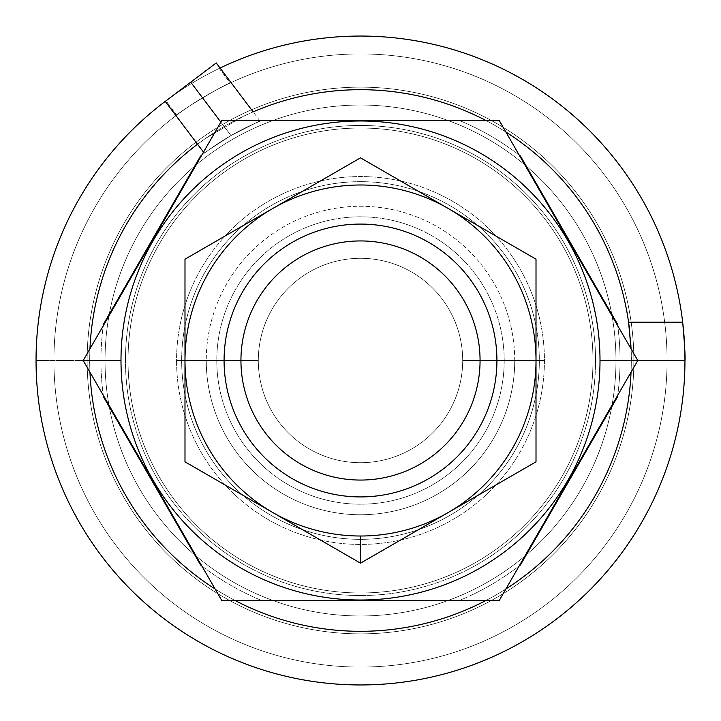 <?xml version="1.0" encoding="UTF-8"?>
<svg xmlns="http://www.w3.org/2000/svg" width="721" height="721" viewBox="0 0 721 721"><rect width="100%" height="100%" fill="white"/><g stroke="black" fill="none" stroke-linecap="round" stroke-linejoin="round"><path stroke-width="0.54" stroke-dasharray="3.6 2.7" d="M592.977 360.5A232.477 232.477 0 0 0 360.5 128.023A232.477 232.477 0 0 0 128.023 360.5A232.477 232.477 0 0 0 360.5 592.977A232.477 232.477 0 0 0 592.977 360.5A232.477 232.477 0 0 0 360.5 128.023A232.477 232.477 0 0 0 128.023 360.5A232.477 232.477 0 0 1 360.5 128.023A232.477 232.477 0 0 1 592.977 360.5A232.477 232.477 0 0 1 360.5 592.977A232.477 232.477 0 0 1 128.023 360.5A232.477 232.477 0 0 0 360.5 592.977A232.477 232.477 0 0 0 592.977 360.5A232.477 232.477 0 0 0 360.5 128.023A232.477 232.477 0 0 0 128.023 360.5A232.477 232.477 0 0 0 360.5 592.977A232.477 232.477 0 0 0 592.977 360.5M544.436 360.5A183.936 183.936 0 0 1 360.5 544.436A183.936 183.936 0 0 1 176.564 360.5A183.936 183.936 0 0 1 360.5 176.564A183.936 183.936 0 0 1 544.436 360.5A183.936 183.936 0 0 1 360.5 544.436A183.936 183.936 0 0 1 176.564 360.5L181.665 360.5A178.835 178.835 0 0 0 360.5 539.335A178.835 178.835 0 0 0 539.335 360.5A178.835 178.835 0 0 1 360.5 539.335A178.835 178.835 0 0 1 181.665 360.5A178.835 178.835 0 0 1 360.5 181.665A178.835 178.835 0 0 1 539.335 360.5A178.835 178.835 0 0 0 360.5 181.665A178.835 178.835 0 0 0 181.665 360.5A178.835 178.835 0 0 0 360.5 539.335A178.835 178.835 0 0 0 539.335 360.5L544.436 360.5L539.335 360.5A178.835 178.835 0 0 0 360.5 181.665A178.835 178.835 0 0 0 181.665 360.5L176.564 360.5A183.936 183.936 0 0 1 360.5 176.564A183.936 183.936 0 0 1 544.436 360.5M633.858 360.5A273.358 273.358 0 0 0 360.5 87.142A273.358 273.358 0 0 0 87.142 360.5A273.358 273.358 0 0 0 360.5 633.858A273.358 273.358 0 0 0 633.858 360.5L684.95 360.5A324.45 324.45 0 0 1 360.5 684.95A324.45 324.45 0 0 1 36.05 360.5A324.45 324.45 0 0 0 360.5 684.95A324.45 324.45 0 0 0 684.95 360.5A324.45 324.45 0 0 0 360.5 36.05A324.45 324.45 0 0 0 36.05 360.5A324.45 324.45 0 0 1 360.5 36.05A324.45 324.45 0 0 1 684.95 360.5L633.858 360.5A273.358 273.358 0 0 1 360.5 633.858A273.358 273.358 0 0 1 87.142 360.5A273.358 273.358 0 0 1 360.5 87.142A273.358 273.358 0 0 1 633.858 360.5M615.968 360.5A255.468 255.468 0 0 1 360.5 615.968A255.468 255.468 0 0 1 105.032 360.5A255.468 255.468 0 0 1 360.5 105.032A255.468 255.468 0 0 1 615.968 360.5A255.468 255.468 0 0 1 360.5 615.968A255.468 255.468 0 0 1 105.032 360.5A255.468 255.468 0 0 1 360.5 105.032A255.468 255.468 0 0 1 615.968 360.5A255.468 255.468 0 0 1 360.5 615.968A255.468 255.468 0 0 1 105.032 360.5A255.468 255.468 0 0 0 360.5 615.968A255.468 255.468 0 0 0 615.968 360.5A255.468 255.468 0 0 0 360.5 105.032A255.468 255.468 0 0 0 105.032 360.5A255.468 255.468 0 0 1 360.5 105.032A255.468 255.468 0 0 1 615.968 360.5M684.626 346.035A324.45 324.45 0 0 0 684.22 338.807A324.45 324.45 0 0 1 684.626 346.035M683.58 330.687A324.45 324.45 0 0 0 683.292 327.776A324.45 324.45 0 0 1 683.58 330.687M682.679 322.179A324.45 324.45 0 0 0 165.244 101.382L197.527 144.227L165.244 101.382A324.45 324.45 0 0 1 682.679 322.179M53.931 360.5A306.569 306.569 0 0 1 360.5 53.931A306.569 306.569 0 0 1 667.069 360.5A306.569 306.569 0 0 1 360.5 667.069A306.569 306.569 0 0 1 53.931 360.5A306.569 306.569 0 0 1 360.5 53.931A306.569 306.569 0 0 1 667.069 360.5A306.569 306.569 0 0 0 230.197 83.005C224.393 84.294 180.403 110.746 176.753 115.108A306.569 306.569 0 0 0 360.5 667.069A306.569 306.569 0 0 0 667.069 360.5A306.569 306.569 0 0 1 360.5 667.069A306.569 306.569 0 0 1 176.753 115.108L165.983 100.823A324.45 324.45 0 0 0 214.02 650A324.45 324.45 0 0 0 684.941 363.393A324.45 324.45 0 0 0 219.211 68.432L230.197 83.005A306.569 306.569 0 0 1 667.069 360.5A306.569 306.569 0 0 1 360.5 667.069A306.569 306.569 0 0 1 53.931 360.5M36.05 360.5A324.45 324.45 0 0 0 360.5 684.95A324.45 324.45 0 0 0 684.95 360.5L631.299 360.5A270.799 270.799 0 0 1 631.046 372.18A270.799 270.799 0 0 0 631.299 360.5L684.95 360.5A324.45 324.45 0 0 1 360.5 684.95A324.45 324.45 0 0 1 36.05 360.5L87.142 360.5L36.05 360.5M505.89 588.958A270.799 270.799 0 0 1 485.657 600.647A270.799 270.799 0 0 0 505.89 588.958M235.343 600.647A270.799 270.799 0 0 1 215.11 588.958A270.799 270.799 0 0 0 235.343 600.647M89.954 372.18A270.799 270.799 0 0 1 89.954 348.82A270.799 270.799 0 0 0 89.954 372.18M637.797 360.5L631.299 360.5C631.884 358.238 630.983 345.467 628.577 322.179A270.799 270.799 0 0 0 205.44 138.486L244.013 116.036L253.134 111.89L220.067 68.017L219.211 68.432A324.45 324.45 0 0 1 684.941 363.393A324.45 324.45 0 0 1 214.02 650A324.45 324.45 0 0 1 165.983 100.823L165.244 101.382L165.983 100.823L176.753 115.108C180.403 110.746 224.393 84.294 230.197 83.005L219.211 68.432L220.067 68.017L253.134 111.89L244.013 116.036A270.799 270.799 0 0 0 205.44 138.486L244.013 116.036A270.799 270.799 0 0 1 631.226 366.98A270.799 270.799 0 0 1 232.45 599.115A270.799 270.799 0 0 1 205.44 138.486A270.799 270.799 0 0 0 240.526 603.279A270.799 270.799 0 0 0 631.046 348.82L631.299 360.5L637.797 360.5L499.148 120.353L221.852 120.353L83.203 360.5L221.852 600.647L499.148 600.647L637.797 360.5L499.148 120.353L221.852 120.353L83.203 360.5L120.993 360.5A239.507 239.507 0 0 0 360.5 600.007A239.507 239.507 0 0 0 600.007 360.5A239.507 239.507 0 0 0 360.5 120.993A239.507 239.507 0 0 0 120.993 360.5A239.507 239.507 0 0 0 360.5 600.007A239.507 239.507 0 0 0 600.007 360.5A239.507 239.507 0 0 0 360.5 120.993A239.507 239.507 0 0 0 120.993 360.5A239.507 239.507 0 0 1 360.5 120.993A239.507 239.507 0 0 1 600.007 360.5L637.797 360.5L600.007 360.5A239.507 239.507 0 0 0 360.5 120.993A239.507 239.507 0 0 0 120.993 360.5L100.94 360.5A259.56 259.56 0 0 0 103.283 395.27A259.56 259.56 0 0 1 103.283 325.73A259.56 259.56 0 0 0 100.94 360.5L120.993 360.5L83.203 360.5L221.852 600.647L499.148 600.647L637.797 360.5M485.657 120.353A270.799 270.799 0 0 1 505.89 132.042A270.799 270.799 0 0 0 485.657 120.353M197.527 144.227L205.44 138.486L197.527 144.227L165.244 101.382L216.246 62.943L190.741 82.167L230.981 135.566C268.996 116.288 268.996 116.288 230.981 135.566C268.996 116.288 268.996 116.288 230.981 135.566L220.842 122.101L230.981 135.566C195.499 158.557 195.499 158.557 230.981 135.566C195.499 158.557 195.499 158.557 230.981 135.566L190.741 82.167L216.246 62.943M630.433 338.843A270.799 270.799 0 0 0 629.649 330.633M103.491 396.829A259.56 259.56 0 0 1 103.491 324.171L200.537 156.087A259.56 259.56 0 0 1 262.002 120.353L458.998 120.353A259.56 259.56 0 0 1 520.463 156.087L617.509 324.171A259.56 259.56 0 0 1 617.509 396.829L520.463 564.913A259.56 259.56 0 0 1 458.998 600.647L262.002 600.647A259.56 259.56 0 0 1 200.537 564.913L103.491 396.829A259.56 259.56 0 0 1 103.491 324.171L200.537 156.087A259.56 259.56 0 0 1 262.002 120.353L458.998 120.353A259.56 259.56 0 0 1 520.463 156.087L617.509 324.171A259.56 259.56 0 0 1 617.509 396.829L520.463 564.913A259.56 259.56 0 0 1 458.998 600.647L262.002 600.647A259.56 259.56 0 0 1 200.537 564.913L103.491 396.829M125.463 360.5A235.037 235.037 0 0 1 360.5 125.463A235.037 235.037 0 0 1 595.537 360.5A235.037 235.037 0 0 1 360.5 595.537A235.037 235.037 0 0 1 125.463 360.5A235.037 235.037 0 0 1 360.5 125.463A235.037 235.037 0 0 1 595.537 360.5A235.037 235.037 0 0 0 360.5 125.463A235.037 235.037 0 0 0 125.463 360.5A235.037 235.037 0 0 0 360.5 595.537A235.037 235.037 0 0 0 595.537 360.5A235.037 235.037 0 0 1 360.5 595.537A235.037 235.037 0 0 1 125.463 360.5A235.037 235.037 0 0 1 360.5 125.463A235.037 235.037 0 0 1 595.537 360.5A235.037 235.037 0 0 1 360.5 595.537A235.037 235.037 0 0 1 125.463 360.5M201.781 565.877A259.56 259.56 0 0 0 262.002 600.647L458.998 600.647A259.56 259.56 0 0 0 519.219 565.877A259.56 259.56 0 0 1 458.998 600.647L262.002 600.647A259.56 259.56 0 0 1 201.781 565.877M620.06 360.5A259.56 259.56 0 0 0 617.717 325.73A259.56 259.56 0 0 1 620.06 360.5L600.007 360.5A239.507 239.507 0 0 1 360.5 600.007A239.507 239.507 0 0 1 120.993 360.5A239.507 239.507 0 0 0 360.5 600.007A239.507 239.507 0 0 0 600.007 360.5L620.06 360.5A259.56 259.56 0 0 1 617.717 395.27A259.56 259.56 0 0 0 620.06 360.5M519.219 155.123A259.56 259.56 0 0 0 458.998 120.353L262.002 120.353A259.56 259.56 0 0 0 201.781 155.123A259.56 259.56 0 0 1 262.002 120.353L458.998 120.353A259.56 259.56 0 0 1 519.219 155.123M448.255 512.496A175.509 175.509 0 0 1 184.991 360.5A175.509 175.509 0 0 1 448.255 208.504A175.509 175.509 0 0 1 448.255 512.496L536.009 461.828L536.009 259.172L360.5 157.836L184.991 259.172L184.991 461.828L360.5 563.164L448.255 512.496A175.509 175.509 0 0 1 360.5 536.009L360.5 563.164L536.009 461.828L536.009 360.5A175.509 175.509 0 0 1 448.255 512.496M258.307 360.5A102.193 102.193 0 0 0 360.5 462.693A102.193 102.193 0 0 0 462.693 360.5A102.193 102.193 0 0 0 360.5 258.307A102.193 102.193 0 0 0 258.307 360.5A102.193 102.193 0 0 0 360.5 462.693A102.193 102.193 0 0 0 462.693 360.5A102.193 102.193 0 0 1 360.5 462.693A102.193 102.193 0 0 1 258.307 360.5A102.193 102.193 0 0 1 360.5 258.307A102.193 102.193 0 0 1 462.693 360.5A102.193 102.193 0 0 0 360.5 258.307A102.193 102.193 0 0 0 258.307 360.5A102.193 102.193 0 0 0 360.5 462.693A102.193 102.193 0 0 0 462.693 360.5L539.335 360.5A178.835 178.835 0 0 1 360.5 539.335A178.835 178.835 0 0 1 181.665 360.5L258.307 360.5L181.665 360.5A178.835 178.835 0 0 1 360.5 181.665A178.835 178.835 0 0 1 539.335 360.5L462.693 360.5A102.193 102.193 0 0 0 360.5 258.307A102.193 102.193 0 0 0 258.307 360.5M536.009 259.172L448.255 208.504A175.509 175.509 0 0 1 536.009 360.5L536.009 259.172M448.255 208.504L360.5 157.836L272.745 208.504A175.509 175.509 0 0 1 448.255 208.504M272.745 208.504L184.991 259.172L184.991 360.5A175.509 175.509 0 0 1 272.745 208.504M184.991 360.5L184.991 461.828L272.745 512.496A175.509 175.509 0 0 1 184.991 360.5M272.745 512.496L360.5 563.164L360.5 536.009A175.509 175.509 0 0 1 272.745 512.496M240.94 360.5A119.56 119.56 0 0 0 360.5 480.06A119.56 119.56 0 0 0 480.06 360.5A119.56 119.56 0 0 0 360.5 240.94A119.56 119.56 0 0 0 240.94 360.5A119.56 119.56 0 0 1 360.5 240.94A119.56 119.56 0 0 1 480.06 360.5A119.56 119.56 0 0 1 360.5 480.06A119.56 119.56 0 0 1 240.94 360.5M504.204 360.5A143.704 143.704 0 0 1 360.5 504.204A143.704 143.704 0 0 1 216.796 360.5A143.704 143.704 0 0 1 360.5 216.796A143.704 143.704 0 0 1 504.204 360.5A143.704 143.704 0 0 1 360.5 504.204A143.704 143.704 0 0 1 216.796 360.5A143.704 143.704 0 0 0 360.5 504.204A143.704 143.704 0 0 0 504.204 360.5A143.704 143.704 0 0 0 360.5 216.796A143.704 143.704 0 0 0 216.796 360.5A143.704 143.704 0 0 1 360.5 216.796A143.704 143.704 0 0 1 504.204 360.5L514.74 360.5A154.24 154.24 0 0 0 360.5 206.26A154.24 154.24 0 0 0 206.26 360.5L216.796 360.5A143.704 143.704 0 0 1 360.5 216.796A143.704 143.704 0 0 1 504.204 360.5A143.704 143.704 0 0 1 360.5 504.204A143.704 143.704 0 0 1 216.796 360.5L206.26 360.5A154.24 154.24 0 0 0 360.5 514.74A154.24 154.24 0 0 0 514.74 360.5L504.204 360.5M514.74 360.5A154.24 154.24 0 0 0 360.5 206.26A154.24 154.24 0 0 0 206.26 360.5A154.24 154.24 0 0 0 360.5 514.74A154.24 154.24 0 0 0 514.74 360.5M260.101 121.146L220.067 68.017M204.295 153.203L203.493 152.149"/><path stroke-width="1.08" d="M165.244 101.382L165.983 100.823L165.244 101.382L197.527 144.227A270.799 270.799 0 0 0 89.954 348.82A270.799 270.799 0 0 1 197.527 144.227L165.244 101.382A324.45 324.45 0 0 0 215.732 650.865A324.45 324.45 0 0 0 684.626 346.035A324.45 324.45 0 0 1 684.95 360.5L637.797 360.5L499.148 600.647L221.852 600.647L83.203 360.5L221.852 120.353L499.148 120.353L637.797 360.5L600.007 360.5A239.507 239.507 0 0 0 360.5 120.993A239.507 239.507 0 0 0 120.993 360.5A239.507 239.507 0 0 0 360.5 600.007A239.507 239.507 0 0 0 600.007 360.5A239.507 239.507 0 0 0 360.5 120.993A239.507 239.507 0 0 0 120.993 360.5L83.203 360.5L221.852 120.353L499.148 120.353L637.797 360.5L499.148 600.647L221.852 600.647L83.203 360.5L120.993 360.5A239.507 239.507 0 0 0 360.5 600.007A239.507 239.507 0 0 0 600.007 360.5L684.95 360.5C685.437 358.202 684.68 345.431 682.679 322.179A324.45 324.45 0 0 0 220.067 68.017L253.134 111.89A270.799 270.799 0 0 1 485.657 120.353A270.799 270.799 0 0 0 253.134 111.89L216.246 62.943L165.244 101.382L190.741 82.167L220.842 122.101L190.741 82.167L165.244 101.382A324.45 324.45 0 0 0 36.05 360.5A324.45 324.45 0 0 1 165.244 101.382A324.45 324.45 0 0 0 215.732 650.865A324.45 324.45 0 0 0 684.95 360.5C685.437 358.202 684.68 345.431 682.679 322.179A324.45 324.45 0 0 0 220.067 68.017M684.22 338.807A324.45 324.45 0 0 0 683.58 330.687A324.45 324.45 0 0 1 684.22 338.807M683.292 327.776A324.45 324.45 0 0 0 682.679 322.179L628.577 322.179L682.679 322.179A324.45 324.45 0 0 1 683.292 327.776M631.046 372.18A270.799 270.799 0 0 1 505.89 588.958A270.799 270.799 0 0 0 631.046 372.18M485.657 600.647A270.799 270.799 0 0 1 235.343 600.647A270.799 270.799 0 0 0 485.657 600.647M215.11 588.958A270.799 270.799 0 0 1 89.954 372.18A270.799 270.799 0 0 0 215.11 588.958M629.649 330.633A270.799 270.799 0 0 0 505.89 132.042A270.799 270.799 0 0 1 628.577 322.179L631.046 348.82A270.799 270.799 0 0 0 630.433 338.843M103.491 324.171A259.56 259.56 0 0 0 103.283 325.73A259.56 259.56 0 0 1 103.491 324.171L200.537 156.087A259.56 259.56 0 0 1 201.781 155.123A259.56 259.56 0 0 0 200.537 156.087L103.491 324.171M103.283 395.27A259.56 259.56 0 0 0 103.491 396.829A259.56 259.56 0 0 1 103.283 395.27M200.537 564.913L103.491 396.829L200.537 564.913A259.56 259.56 0 0 0 201.781 565.877A259.56 259.56 0 0 1 200.537 564.913M519.219 565.877A259.56 259.56 0 0 0 520.463 564.913A259.56 259.56 0 0 1 519.219 565.877M617.509 396.829L520.463 564.913L617.509 396.829A259.56 259.56 0 0 0 617.717 395.27A259.56 259.56 0 0 1 617.509 396.829M617.717 325.73A259.56 259.56 0 0 0 617.509 324.171A259.56 259.56 0 0 1 617.717 325.73M520.463 156.087L617.509 324.171L520.463 156.087A259.56 259.56 0 0 0 519.219 155.123A259.56 259.56 0 0 1 520.463 156.087M448.255 208.504A175.509 175.509 0 0 0 184.991 360.5A175.509 175.509 0 0 0 448.255 512.496A175.509 175.509 0 0 0 448.255 208.504L536.009 259.172L536.009 461.828L360.5 563.164L184.991 461.828L184.991 259.172L360.5 157.836L536.009 259.172L536.009 461.828L360.5 563.164L360.5 536.009A175.509 175.509 0 0 0 448.255 208.504A175.509 175.509 0 0 0 272.745 208.504L360.5 157.836L448.255 208.504M224.078 360.5A136.422 136.422 0 0 1 360.5 224.078A136.422 136.422 0 0 1 496.922 360.5A136.422 136.422 0 0 1 360.5 496.922A136.422 136.422 0 0 1 224.078 360.5L240.94 360.5A119.56 119.56 0 0 1 360.5 240.94A119.56 119.56 0 0 1 480.06 360.5A119.56 119.56 0 0 0 360.5 240.94A119.56 119.56 0 0 0 240.94 360.5A119.56 119.56 0 0 0 360.5 480.06A119.56 119.56 0 0 0 480.06 360.5L496.922 360.5A136.422 136.422 0 0 0 360.5 224.078A136.422 136.422 0 0 0 224.078 360.5A136.422 136.422 0 0 0 360.5 496.922A136.422 136.422 0 0 0 496.922 360.5L480.06 360.5A119.56 119.56 0 0 1 360.5 480.06A119.56 119.56 0 0 1 240.94 360.5L224.078 360.5M184.991 259.172L272.745 208.504A175.509 175.509 0 0 0 184.991 360.5L184.991 259.172M184.991 461.828L184.991 360.5A175.509 175.509 0 0 0 272.745 512.496L184.991 461.828M360.5 563.164L272.745 512.496A175.509 175.509 0 0 0 360.5 536.009L360.5 563.164M203.493 152.149L197.527 144.227"/></g></svg>
